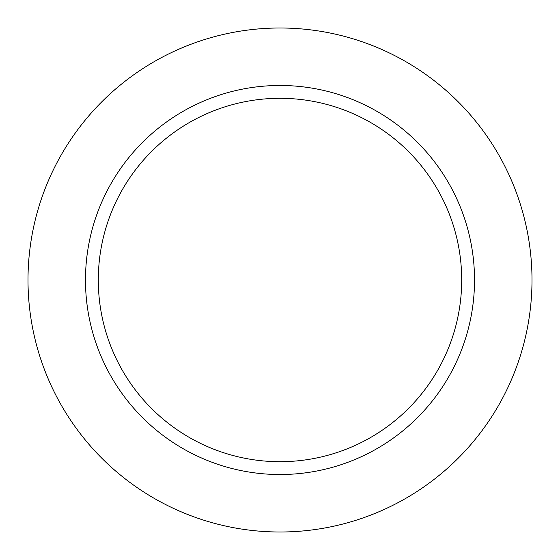 <?xml version="1.0" encoding="UTF-8"?>
<svg xmlns="http://www.w3.org/2000/svg" width="560" height="560" viewBox="0 0 560 560"><rect width="100%" height="100%" fill="white"/><g stroke="black" fill="none" stroke-linecap="round" stroke-linejoin="round"><path stroke-width="0.84" d="M474.523 280A194.523 194.523 0 0 0 280 85.477A194.523 194.523 0 0 0 85.477 280A194.523 194.523 0 0 0 280 474.523A194.523 194.523 0 0 0 474.523 280A194.523 194.523 0 0 0 280 85.477A194.523 194.523 0 0 0 85.477 280A194.523 194.523 0 0 0 280 474.523A194.523 194.523 0 0 0 474.523 280M532 280A252 252 0 0 0 154 61.761A252 252 0 0 0 154 498.239A252 252 0 0 0 532 280A252 252 0 0 0 154 61.761A252 252 0 0 0 154 498.239A252 252 0 0 0 532 280M98.301 280A181.699 181.699 0 0 1 370.853 122.647A181.699 181.699 0 0 1 370.853 437.353A181.699 181.699 0 0 1 98.301 280A181.699 181.699 0 0 1 370.853 122.647A181.699 181.699 0 0 1 370.853 437.353A181.699 181.699 0 0 1 98.301 280"/></g></svg>
